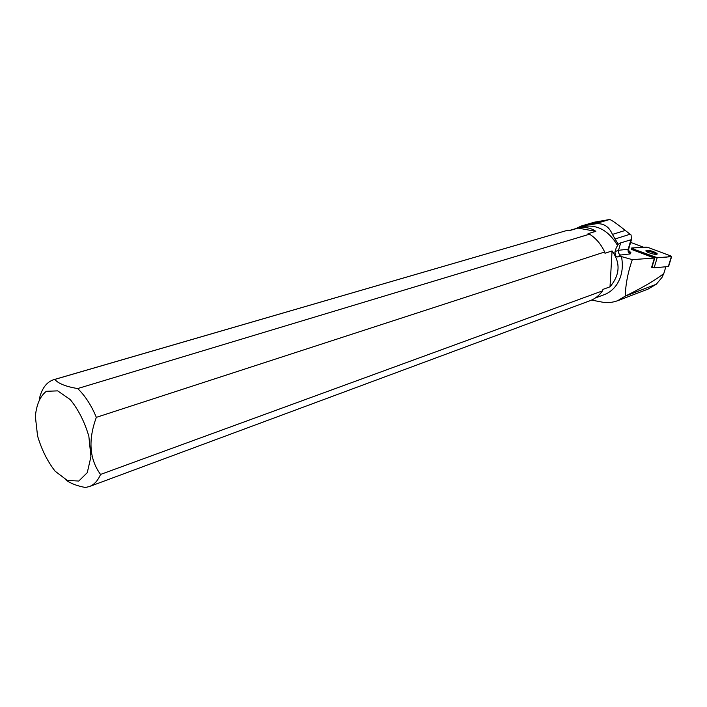<?xml version="1.0" encoding="UTF-8"?>
<svg xmlns="http://www.w3.org/2000/svg" width="707" height="707" viewBox="0 0 707 707"><rect width="100%" height="100%" fill="white"/><g stroke="black" fill="none" stroke-linecap="round" stroke-linejoin="round"><path stroke-width="1.06" d="M668.592 266.512L654.125 267.829L651.642 267.281L654.417 258.055L632.297 259.637C627.851 272.575 625.518 284.727 625.306 296.092L617.706 300.669C612.845 302.516 607.702 303.011 602.284 302.145L591.582 300.086M632.438 248.74L657.192 257.684L671.35 256.676L670.625 255.881L648.284 247.538L646.145 247.105L631.784 247.963L632.438 248.74L632.164 249.668L654.417 258.055M657.068 253.442C653.091 251.082 649.406 250.145 646.012 250.623C644.537 251.895 656.273 255.474 657.183 254.025L657.068 253.442M625.96 295.791C643.582 287.086 656.193 279.663 663.802 273.521L661.964 277.471L656.255 284.267L625.306 296.092M630.635 242.395L643.617 247.256M647.824 289.198L656.255 284.267M665.826 266.884L663.802 273.521M603.999 294.766L604.388 294.616C609.496 292.645 613.685 289.198 616.946 284.285C621.939 276.304 623.45 267.078 621.488 256.588L632.297 259.637M621.488 256.588L617.308 256.941L615.505 256.181L614.975 252.037L616.195 247.918L618.201 244.251L612.43 234.406C608.727 225.816 602.497 222.396 593.747 224.146L581.702 225.878L575.507 228.688M617.671 245.7C608.365 229.978 596.355 223.712 581.631 226.903L569.833 230.349M631.395 249.288L632.164 249.668M589.558 234.176C596.072 238.347 601.1 244.286 604.653 251.992L96.338 417.351C91.344 405.332 85.123 395.734 77.673 388.558L589.558 234.176L588.021 233.69L595.824 231.348C591.123 227.893 585.219 226.806 578.132 228.096L595.824 231.348M89.462 486.531C94.208 484.657 97.902 480.636 100.535 474.45L602.505 290.877C599.244 295.482 595.17 298.734 590.265 300.625L89.462 486.531L85.37 487.494C76.48 485.789 69.949 483.199 65.751 479.717M35.35 416.396L37.559 435.91C41.589 449.572 47.449 461.344 55.146 471.233L67.306 480.433L78.786 481.043L87.27 472.656L90.929 456.704L88.861 436.334C84.619 421.885 78.415 409.627 70.24 399.57L57.674 390.865L46.335 391.298C40.158 396.167 36.499 404.537 35.35 416.396M100.535 474.45C89.409 459.099 88.004 440.072 96.338 417.351M39.468 398.359C41.952 388.284 46.653 382.072 53.573 379.73L54.793 379.412C58.283 383.574 65.91 386.623 77.673 388.558M604.653 251.992L604.98 253.247L612.059 250.932C620.684 262.907 620.004 274.864 610.017 286.812L602.983 289.375L602.505 290.877M54.793 379.412L567.96 230.164L570.275 230.394L578.132 228.096M567.96 230.164L53.953 379.615M612.059 250.932L610.017 286.812M628.726 248.891L631.448 239.62L620.675 242.881L618.201 244.251M582.1 225.763L594.393 222.184L609.62 219.506C611.316 219.815 616.539 223.456 625.288 230.429L631.095 235.016L631.448 239.62M656.688 254.264C653.498 252.284 650.007 251.303 646.225 251.321M648.284 247.538L633.914 247.83C632.252 248.449 634.488 249.783 640.63 251.825L654.991 257.233C661.319 257.481 670.802 257.551 669.529 255.474L648.284 247.538M651.934 267.387L655 257.233M668.283 266.68L671.35 256.676M657.192 257.684L654.125 267.829M617.441 256.933L620.534 255.033L630.184 253.919L630.856 252.602L628.62 250.561M617.308 256.941L615.435 255.687L614.763 254.246M630.838 240.168L628.178 249.226L618.51 250.296L615.063 251.595M620.675 242.881L618.51 250.296C618.077 252.479 618.758 254.06 620.534 255.033M628.903 251.365L629.875 252.328C629.257 252.726 628.859 251.63 628.682 249.05L628.178 249.226C627.745 251.392 628.417 252.956 630.184 253.919M628.894 251.356L630.856 252.602M604.255 220.381L589.072 224.817M609.62 219.506L593.747 224.146M625.288 230.429L612.43 234.406M630.087 234.229L614.869 239.028M631.21 248.979L631.457 248.13M668.566 266.592L671.632 256.588M604.388 294.616L595.409 297.947M614.869 252.611L615.505 256.181M614.975 252.063L616.186 247.936M648.231 289.039L617.715 300.705"/></g></svg>
